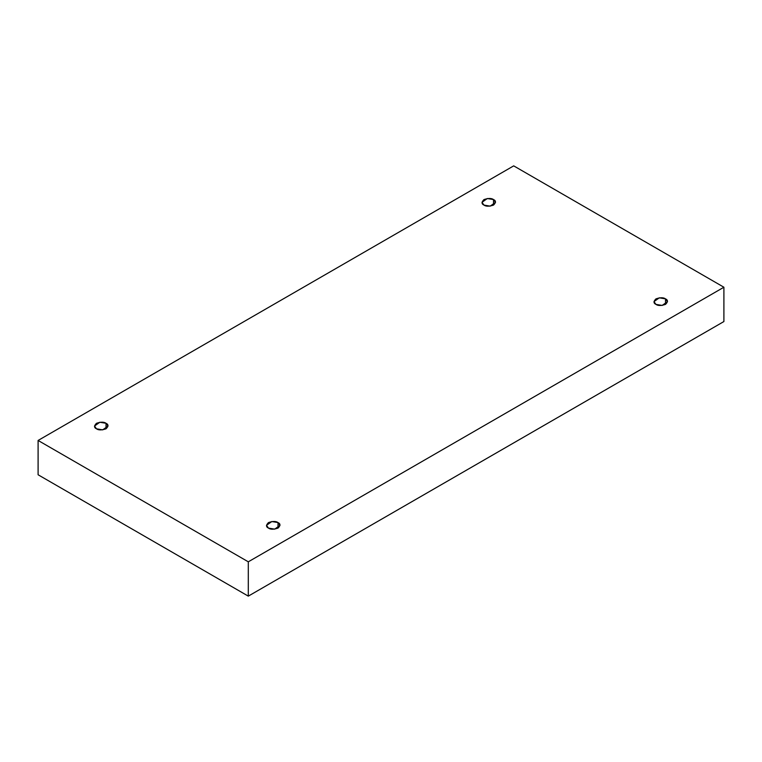 <?xml version="1.0" encoding="UTF-8"?>
<svg xmlns="http://www.w3.org/2000/svg" width="762" height="762" viewBox="0 0 762 762"><rect width="100%" height="100%" fill="white"/><g stroke="black" fill="none" stroke-linecap="round" stroke-linejoin="round"><path stroke-width="1.14" d="M665.512 304.381L665.512 298.866L659.292 297.818L653.977 301.628L655.958 304.381C653.425 303.238 653.425 301.4 655.958 298.866C660.34 297.409 663.521 297.409 665.512 298.866C668.045 300.018 668.045 301.857 665.512 304.381C661.13 305.848 657.939 305.848 655.958 304.381L662.178 305.438L667.493 301.628L665.512 298.866L665.512 304.381M278.025 528.095L278.025 522.58L271.805 521.532L266.49 525.342L268.472 528.095C265.938 526.952 265.938 525.113 268.472 522.58C272.853 521.122 276.035 521.122 278.025 522.58C280.549 523.732 280.549 525.57 278.025 528.095C273.644 529.561 270.453 529.561 268.472 528.095L274.691 529.152L280.006 525.342L278.025 522.58L278.025 528.095M106.042 428.806L106.042 423.291L99.822 422.243L94.507 426.053L96.488 428.806C93.955 427.663 93.955 425.825 96.488 423.291C100.87 421.834 104.061 421.834 106.042 423.291C108.575 424.434 108.575 426.272 106.042 428.806C101.66 430.263 98.479 430.263 96.488 428.806L102.708 429.863L108.023 426.053L106.042 423.291L106.042 428.806M493.528 205.092L493.528 199.577L487.309 198.52L481.994 202.34L483.975 205.092C481.451 203.949 481.451 202.111 483.975 199.577C488.356 198.12 491.547 198.12 493.528 199.577C496.062 200.72 496.062 202.559 493.528 205.092C489.147 206.55 485.966 206.55 483.975 205.092L490.195 206.15L495.51 202.34L493.528 199.577L493.528 205.092M248.298 596.132L723.9 321.545L723.9 287.226L248.298 561.813L248.298 596.132L248.298 561.813L38.1 440.455L513.702 165.868L723.9 287.226L723.9 321.545L248.298 596.132L38.1 474.774L38.1 440.455L38.1 474.774L248.298 596.132M248.298 561.813L723.9 287.226L513.702 165.868L38.1 440.455L248.298 561.813"/></g></svg>
